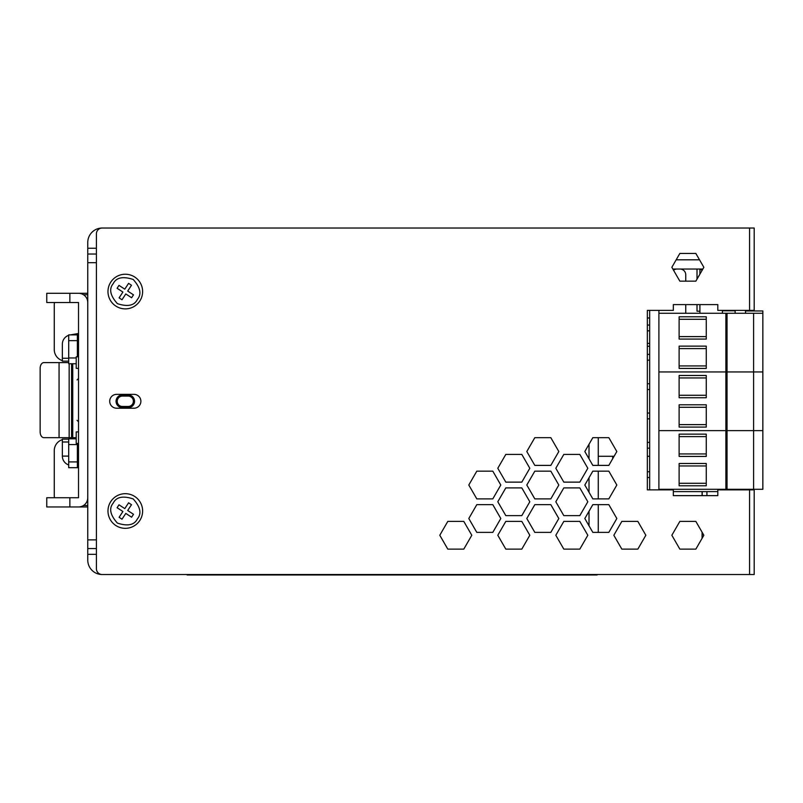<?xml version="1.0" encoding="UTF-8"?>
<svg xmlns="http://www.w3.org/2000/svg" width="803" height="803" viewBox="0 0 803 803"><rect width="100%" height="100%" fill="white"/><g stroke="black" fill="none" stroke-linecap="round" stroke-linejoin="round"><path stroke-width="1.2" d="M672.844 269.035L702.856 269.035M676.186 259.801L699.523 259.801M697.014 304.608L697.014 311.193L699.905 311.193M697.014 269.035L697.014 279.153M589.021 525.784L589.021 511.24L584.825 518.517L589.021 525.784M589.021 492.289L589.021 477.745M589.021 458.794L589.021 444.25M598.265 532.379L598.265 504.655L608.835 504.655L592.825 504.655L584.825 518.517L592.825 532.379L608.835 532.379L616.834 518.517L608.835 504.655L616.834 518.517L608.835 532.379L598.265 532.379M598.265 498.884L598.265 471.16M598.265 465.389L598.265 437.665M658.902 310.39L658.902 489.298L762.85 489.298L762.85 430.619L753.605 430.619L753.605 489.298M649.657 310.39L649.657 489.87M122.407 395.508L128.189 395.508A5.772 5.772 0 0 1 133.96 401.279A5.772 5.772 0 0 1 128.189 407.061L122.407 407.061A5.772 5.772 0 0 1 116.636 401.279A5.772 5.772 0 0 1 122.407 395.508L122.407 396.09A5.199 5.199 0 0 0 117.218 401.279A5.199 5.199 0 0 0 122.407 406.479L122.407 407.061A5.772 5.772 0 0 1 116.636 401.279A5.772 5.772 0 0 1 122.407 395.508L122.407 394.935A6.354 6.354 0 0 0 116.054 401.279A6.354 6.354 0 0 0 122.407 407.633L128.189 407.633A6.354 6.354 0 0 0 134.543 401.279A6.354 6.354 0 0 0 128.189 394.935L122.407 394.935M749.57 310.962L749.57 310.39L754.188 310.39L754.188 228.032L102.202 228.032A5.772 5.772 0 0 0 96.42 233.814L96.42 568.755A5.772 5.772 0 0 0 102.202 574.526A14.434 14.434 0 0 1 87.758 560.092L87.758 548.539L96.42 548.539M743.789 574.526L102.202 574.526L754.188 574.526L754.188 489.87L749.57 489.87L749.57 489.298M754.188 489.87L754.188 489.298M754.188 310.962L754.188 310.39M621.833 521.398L637.843 521.398L621.833 521.398L613.833 535.26L621.833 549.122L637.843 549.122L645.843 535.26L637.843 521.398L645.843 535.26L637.843 549.122L621.833 549.122L613.833 535.26L621.833 521.398M563.816 521.398L579.826 521.398L563.816 521.398L555.817 535.26L563.816 549.122L579.826 549.122L587.826 535.26L579.826 521.398L587.826 535.26L579.826 549.122L563.816 549.122L555.817 535.26L563.816 521.398M563.816 487.903L579.826 487.903L563.816 487.903L555.817 501.765L563.816 515.626L579.826 515.626L587.826 501.765L579.826 487.903L587.826 501.765L579.826 515.626L563.816 515.626L555.817 501.765L563.816 487.903M563.816 454.418L579.826 454.418L563.816 454.418L555.817 468.269L563.816 482.131L579.826 482.131L587.826 468.269L579.826 454.418L587.826 468.269L579.826 482.131L563.816 482.131L555.817 468.269L563.816 454.418M534.818 504.655L550.818 504.655L534.818 504.655L526.808 518.517L534.818 532.379L550.818 532.379L558.818 518.517L550.818 504.655L558.818 518.517L550.818 532.379L534.818 532.379L526.808 518.517L534.818 504.655M534.818 471.16L550.818 471.16L534.818 471.16L526.808 485.022L534.818 498.884L550.818 498.884L558.818 485.022L550.818 471.16L558.818 485.022L550.818 498.884L534.818 498.884L526.808 485.022L534.818 471.16M534.818 437.665L550.818 437.665L534.818 437.665L526.808 451.527L534.818 465.389L550.818 465.389L558.818 451.527L550.818 437.665L558.818 451.527L550.818 465.389L534.818 465.389L526.808 451.527L534.818 437.665M505.81 521.398L521.809 521.398L505.81 521.398L497.8 535.26L505.81 549.122L521.809 549.122L529.809 535.26L521.809 521.398L529.809 535.26L521.809 549.122L505.81 549.122L497.8 535.26L505.81 521.398M505.81 487.903L521.809 487.903L505.81 487.903L497.8 501.765L505.81 515.626L521.809 515.626L529.809 501.765L521.809 487.903L529.809 501.765L521.809 515.626L505.81 515.626L497.8 501.765L505.81 487.903M505.81 454.418L521.809 454.418L505.81 454.418L497.8 468.269L505.81 482.131L521.809 482.131L529.809 468.269L521.809 454.418L529.809 468.269L521.809 482.131L505.81 482.131L497.8 468.269L505.81 454.418M476.801 504.655L492.801 504.655L476.801 504.655L468.801 518.517L476.801 532.379L492.801 532.379L500.801 518.517L492.801 504.655L500.801 518.517L492.801 532.379L476.801 532.379L468.801 518.517L476.801 504.655M476.801 471.16L492.801 471.16L476.801 471.16L468.801 485.022L476.801 498.884L492.801 498.884L500.801 485.022L492.801 471.16L500.801 485.022L492.801 498.884L476.801 498.884L468.801 485.022L476.801 471.16M447.793 521.398L463.793 521.398L447.793 521.398L439.793 535.26L447.793 549.122L463.793 549.122L471.803 535.26L463.793 521.398L471.803 535.26L463.793 549.122L447.793 549.122L439.793 535.26L447.793 521.398M612.699 458.684L612.699 456.285M647.348 343.393L649.657 343.393M702.213 538.11L702.213 532.419M702.213 495.642L702.213 491.607M133.96 408.215A6.926 6.926 0 0 0 140.886 401.279A6.926 6.926 0 0 0 133.96 394.353L116.636 394.353A6.926 6.926 0 0 0 109.71 401.279A6.926 6.926 0 0 0 116.636 408.215L133.96 408.215M679.85 253.447L671.85 267.309L679.85 281.16L695.85 281.16L703.86 267.309L695.85 253.447L679.85 253.447M679.85 521.398L671.85 535.26L679.85 549.122L695.85 549.122L703.86 535.26L695.85 521.398L679.85 521.398M592.825 437.665L584.825 451.527L592.825 465.389L608.835 465.389L616.834 451.527L608.835 437.665L592.825 437.665M592.825 471.16L584.825 485.022L592.825 498.884L608.835 498.884L616.834 485.022L608.835 471.16L592.825 471.16M749.57 228.032L749.57 310.39L717.802 310.39L717.802 304.608L673.336 304.608L673.336 310.39L647.348 310.39L647.348 489.87L673.336 489.87L673.336 495.642L717.802 495.642L717.802 489.87L749.57 489.87L749.57 574.526M87.758 302.53A9.245 9.245 0 0 0 78.523 293.296L46.755 293.296L46.755 302.53L78.523 302.53L78.523 497.73L46.755 497.73L46.755 506.964L87.758 506.964M87.758 497.73A9.245 9.245 0 0 1 78.523 506.964M78.523 293.296L87.758 293.296M54.504 497.73A11.553 11.553 0 0 1 54.263 495.411L54.263 450.664A11.553 11.553 0 0 1 62.353 439.642M62.353 360.617A11.553 11.553 0 0 1 54.263 349.596L54.263 304.839A11.553 11.553 0 0 1 54.504 302.53M78.523 443.437L76.215 443.437L76.215 431.894L78.523 431.894M70.574 334.871L78.523 333.476M78.523 356.813L76.215 356.813L76.215 368.366L78.523 368.366M69.861 497.73L69.861 506.964M69.861 302.53L69.861 293.296M68.707 464.947A9.345 9.345 0 0 1 62.353 456.094L68.707 456.094M68.707 361.149L62.353 361.149L62.353 344.166A9.345 9.345 0 0 1 68.707 335.313M68.707 439.111L62.353 439.111L62.353 456.094M602.882 574.526L597.111 574.526M187.089 574.526L181.317 574.526M187.089 574.968L597.111 574.968M724.155 489.298L724.155 489.87M658.902 489.298L658.902 489.87M658.902 313.27L725.892 313.27L725.892 371.95L658.902 371.95L725.892 371.95L725.892 430.619L658.902 430.619L762.85 430.619L762.85 371.95L753.605 371.95L753.605 430.619L727.046 430.619L727.046 371.95L762.85 371.95L762.85 310.962L745.525 310.962L745.525 313.27M679.117 434.142L679.117 456.435L706.259 456.435L706.259 434.142L679.117 434.142M679.117 463.482L679.117 485.775L706.259 485.775L706.259 463.482L679.117 463.482M717.802 491.607L673.336 491.607M647.348 477.514L649.657 477.514M649.657 471.742L647.348 471.742M647.348 448.174L649.657 448.174M649.657 442.403L647.348 442.403M727.046 489.298L727.046 430.619L725.892 430.619L725.892 489.298M679.117 453.946L706.259 453.946M706.259 436.621L679.117 436.621M679.117 483.286L706.259 483.286M706.259 465.961L679.117 465.961M679.117 375.473L679.117 397.756L706.259 397.756L706.259 375.473L679.117 375.473M679.117 404.802L679.117 427.096L706.259 427.096L706.259 404.802L679.117 404.802M647.348 418.835L649.657 418.835M649.657 413.063L647.348 413.063M647.348 389.505L649.657 389.505M649.657 383.724L647.348 383.724M725.892 313.27L727.046 313.27L727.046 371.95L753.605 371.95L753.605 313.27L762.85 313.27M679.117 395.277L706.259 395.277M706.259 377.952L679.117 377.952M679.117 424.616L706.259 424.616M706.259 407.292L679.117 407.292M727.046 313.27L753.605 313.27M679.117 316.794L679.117 339.087L706.259 339.087L706.259 316.794L679.117 316.794M679.117 346.133L679.117 368.426L706.259 368.426L706.259 346.133L679.117 346.133M647.348 360.166L649.657 360.166M649.657 354.394L647.348 354.394M647.348 330.826L649.657 330.826M649.657 325.054L647.348 325.054M679.117 336.608L706.259 336.608M706.259 319.283L679.117 319.283M679.117 365.937L706.259 365.937M706.259 348.612L679.117 348.612M649.657 346.274L647.348 346.274M649.657 456.285L647.348 456.285M614.084 456.285L598.265 456.285M722.429 310.791L735.126 310.791L735.126 313.27M722.429 310.39L722.429 313.27M699.905 269.035L699.905 274.154M699.905 304.608L699.905 313.27M699.905 269.788L702.424 269.788M134.774 277.055A17.325 17.325 0 0 1 133.117 307.017A17.325 17.325 0 0 1 108.003 290.606A17.325 17.325 0 0 1 134.774 277.055A17.325 17.325 0 0 1 133.117 307.017A17.325 17.325 0 0 1 108.003 290.606A17.325 17.325 0 0 1 134.774 277.055M119.105 297.863L122.899 292.061L117.097 288.277L118.995 285.376L124.796 289.16L128.59 283.359L131.491 285.256L127.697 291.057L133.499 294.852L131.602 297.752L125.8 293.958L122.006 299.76L119.105 297.863M134.774 496.505A17.325 17.325 0 0 1 133.117 526.467A17.325 17.325 0 0 1 108.003 510.056A17.325 17.325 0 0 1 134.774 496.505A17.325 17.325 0 0 1 133.117 526.467A17.325 17.325 0 0 1 108.003 510.056A17.325 17.325 0 0 1 134.774 496.505M119.105 517.313L122.899 511.511L117.097 507.717L118.995 504.816L124.796 508.61L128.59 502.808L131.491 504.706L127.697 510.507L133.499 514.291L131.602 517.192L125.8 513.408L122.006 519.21L119.105 517.313M68.707 362.595L43.864 362.595A5.772 3.714 -90 0 0 40.15 368.366L40.15 431.894A5.772 3.714 -90 0 0 43.864 437.665L71.587 437.665L71.587 363.749M72.742 438.819L72.742 437.665L71.587 437.665M72.742 363.749L72.742 437.665L76.215 437.665M679.98 269.035A5.772 5.772 0 0 1 685.752 274.817L685.752 281.16M685.752 304.608L685.752 312.226A5.772 5.772 0 0 1 685.662 313.27M673.546 270.25A5.772 5.772 0 0 1 677.09 269.035M649.657 317.998L647.348 317.998M743.789 228.032L102.202 228.032A14.434 14.434 0 0 0 87.758 242.476L87.758 548.539M87.758 539.877L96.42 539.877M96.42 262.681L87.758 262.681M96.42 254.019L87.758 254.019M77.369 334.871L77.369 340.643L68.707 340.643L68.707 334.871L78.523 334.871M77.369 340.643L77.369 356.813M68.707 340.643L68.707 363.749L76.215 363.749M77.369 467.697L68.707 467.697L68.707 461.916L77.369 461.916L77.369 467.697L78.523 467.697M68.707 461.916L68.707 438.819L76.215 438.819M77.369 461.916L77.369 443.437M122.407 396.09L128.189 396.09L128.189 395.508A5.772 5.772 0 0 1 133.96 401.279A5.772 5.772 0 0 1 128.189 407.061L128.189 406.479L122.407 406.479M128.189 396.09A5.199 5.199 0 0 1 133.378 401.279A5.199 5.199 0 0 1 128.189 406.479M706.921 491.607L706.921 495.642M702.073 538.351L702.073 532.168M702.073 495.642L702.073 491.607M83.482 505.519L87.758 505.519M87.758 294.731L83.482 294.731M68.707 442.001L62.353 442.001M62.353 358.258L68.707 358.258M113.213 283.66C116.254 277.497 122.919 276.102 133.198 279.474C140.405 287.534 141.8 294.189 137.383 299.459C134.342 305.622 127.677 307.017 117.399 303.644C110.192 295.594 108.786 288.929 113.213 283.66M113.213 503.11C116.254 496.947 122.919 495.551 133.198 498.924C140.405 506.974 141.8 513.639 137.383 518.899C134.342 525.062 127.677 526.467 117.399 523.094C110.192 515.034 108.786 508.379 113.213 503.11M59.061 362.595L59.061 437.665M69.168 363.749L69.168 437.665M96.42 554.321L87.758 554.321M87.758 248.247L96.42 248.247M128.189 407.633L128.189 407.061M122.407 407.061L122.407 407.633M128.189 395.508L128.189 394.935M77.449 334.871L77.449 356.813M68.707 357.967L76.215 357.967M77.449 443.437L77.449 467.697M77.369 444.591L68.707 444.591M77.078 420.34L78.523 421.786M77.078 379.919L78.523 378.474"/></g></svg>
